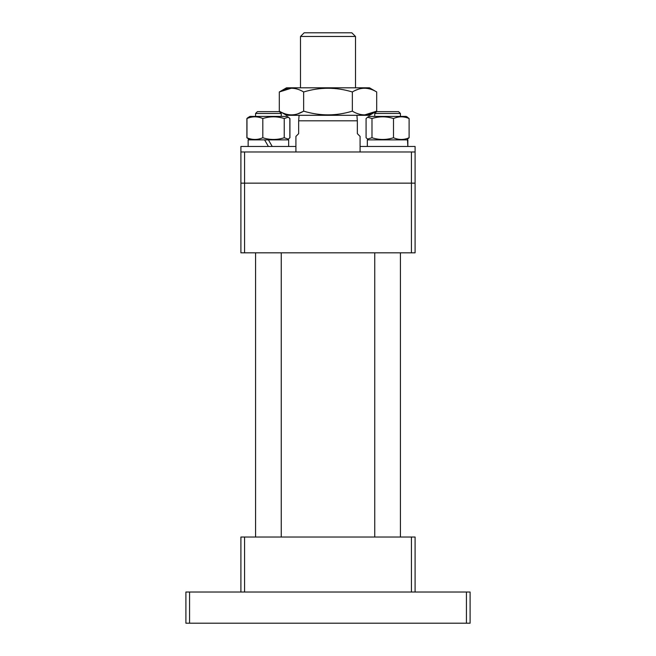<?xml version="1.0" encoding="UTF-8"?>
<svg xmlns="http://www.w3.org/2000/svg" width="656" height="656" viewBox="0 0 656 656"><rect width="100%" height="100%" fill="white"/><g stroke="black" fill="none" stroke-linecap="round" stroke-linejoin="round"><path stroke-width="0.98" d="M240.908 592.032L240.908 537.026L244.573 537.026L244.573 592.032M411.427 592.032L411.427 537.026L244.573 537.026M411.427 537.026L415.092 537.026L415.092 592.032M415.092 252.822L411.427 252.822L411.427 183.147L415.092 183.147L415.092 252.822M244.573 252.822L240.908 252.822L240.908 183.147L244.573 183.147L244.573 252.822L411.427 252.822M415.092 146.477L415.092 151.979L415.092 146.477L360.087 146.477L360.087 136.399L357.34 133.644L357.34 120.811L298.66 120.811L298.66 133.644L295.913 136.399L295.913 146.477L240.908 146.477L240.908 183.147L411.427 183.147L244.573 183.147L244.573 151.979L415.092 151.979L415.092 183.147L411.427 183.147L411.427 151.979M355.503 36.465L300.497 36.465L304.163 32.8L351.837 32.8L355.503 36.465L355.503 87.806M300.497 36.465L300.497 87.806M356.913 115.308L357.34 120.811M299.087 115.308L298.66 120.811M255.578 113.48L257.406 111.643L279.415 111.643L281.244 113.48L255.578 113.48L255.578 116.407M268.411 146.477L264.598 139.876L248.148 139.876L248.148 146.477M288.673 139.876L288.673 146.477L288.673 139.876L268.411 139.876L272.224 146.477M295.913 146.477L295.913 151.979M264.598 139.876L268.411 139.876M288.304 117.178L286.975 116.407L249.846 116.407L246.976 118.523C252.24 116.268 257.521 116.268 262.81 118.523C269.969 116.268 277.119 116.268 284.237 118.523L288.304 117.178L289.845 118.523L289.845 137.76L288.304 139.113L284.237 137.76C277.119 140.023 269.969 140.023 262.81 137.76C257.546 140.023 252.265 140.023 246.976 137.76L249.846 139.876L246.894 137.76L246.894 118.523L248.444 117.219M246.976 118.523L246.976 137.76M262.81 118.523L262.81 137.76M284.237 118.523L284.237 137.76M240.908 151.979L244.573 151.979M286.516 115.308L369.484 115.308L376.692 111.143C368.598 116.096 360.48 116.096 352.346 111.143C336.167 116.096 319.931 116.096 303.654 111.143C295.553 116.096 287.443 116.096 279.308 111.143L286.516 115.308M291.371 88.207L279.308 91.971L286.516 87.806L369.484 87.806L376.692 91.971L376.692 111.143L364.629 114.915M279.308 111.143L279.308 91.971C287.402 87.018 295.52 87.018 303.654 91.971C319.931 87.027 336.167 87.027 352.346 91.971C360.447 87.018 368.557 87.018 376.692 91.971M297.627 113.898L303.244 111.381M303.654 91.971L303.654 111.143M352.346 91.971L352.346 111.143M358.373 89.216L355.503 90.339M470.098 592.032L470.098 623.2L189.568 623.2L189.568 592.032L470.098 592.032M466.432 623.2L466.432 592.032M189.568 623.2L185.902 623.2L185.902 592.032L189.568 592.032M376.585 111.643L398.594 111.643L400.422 113.48L374.756 113.48L374.756 116.407L374.756 113.48L376.585 111.643M407.761 143.18L407.852 139.876L407.852 146.477L407.491 139.876L367.327 139.876L367.327 146.477M407.483 139.113L409.106 137.76C403.916 140.023 398.709 140.023 393.493 137.76C386.343 140.023 379.168 140.023 371.985 137.76L367.622 139.064L366.081 137.76L366.081 118.523L367.622 117.219L371.985 118.523L371.985 137.76M367.622 117.219L369.025 116.407L406.154 116.407L409.106 118.523L409.106 137.76M371.985 118.523C379.135 116.268 386.302 116.268 393.493 118.523C398.684 116.268 403.883 116.268 409.106 118.523M393.493 118.523L393.493 137.76M288.378 117.219L289.919 118.523L289.919 137.76L288.304 139.113M281.244 113.48L281.244 116.407M281.244 252.822L281.244 537.026M255.578 252.822L255.578 537.026M374.756 252.822L374.756 537.026M400.422 113.48L400.422 116.407M400.422 252.822L400.422 537.026M360.087 146.477L360.087 151.979M369.025 116.407L367.696 117.178M406.154 116.407L407.483 117.178"/></g></svg>
